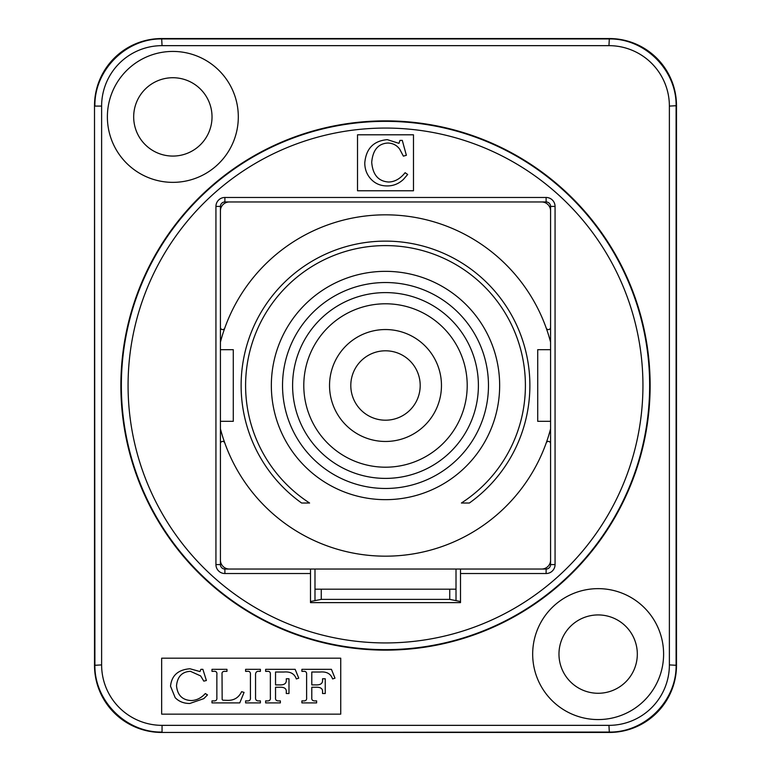 <?xml version="1.0" encoding="UTF-8"?>
<svg xmlns="http://www.w3.org/2000/svg" width="771" height="771" viewBox="0 0 771 771"><rect width="100%" height="100%" fill="white"/><g stroke="black" fill="none" stroke-linecap="round" stroke-linejoin="round"><path stroke-width="1.16" d="M420.195 385.5A34.695 34.695 0 0 0 368.152 355.45A34.695 34.695 0 0 0 368.152 415.55A34.695 34.695 0 0 0 420.195 385.5M385.5 329.545A55.955 55.955 0 0 1 433.967 413.478A55.955 55.955 0 0 1 337.033 413.478A55.955 55.955 0 0 1 385.5 329.545M385.5 478.396A92.896 92.896 0 0 0 478.396 385.5A92.896 92.896 0 0 0 385.5 292.604A92.896 92.896 0 0 0 292.604 385.5A92.896 92.896 0 0 0 385.5 478.396M282.533 385.5A102.967 102.967 0 0 1 436.984 296.324A102.967 102.967 0 0 1 436.984 474.676A102.967 102.967 0 0 1 282.533 385.5M499.656 385.5A114.156 114.156 0 0 0 385.5 271.344A114.156 114.156 0 0 0 271.344 385.5A114.156 114.156 0 0 0 385.5 499.656A114.156 114.156 0 0 0 499.656 385.5M220.419 342.151A170.68 170.68 0 0 1 224.766 328.099A2.236 2.236 0 0 1 220.419 327.347L220.419 210.907A8.953 8.953 0 0 1 229.373 201.954L541.627 201.954A8.953 8.953 0 0 1 550.581 210.907L550.581 327.347A2.236 2.236 0 0 1 546.234 328.099A170.68 170.68 0 0 1 550.581 342.151M224.766 328.099A170.68 170.68 0 0 1 546.234 328.099A170.68 170.68 0 0 0 224.766 328.099M220.419 349.687L233.285 349.687L233.285 421.313L220.419 421.313M550.581 428.849A170.68 170.68 0 0 1 220.419 428.849M546.234 442.901A170.68 170.68 0 0 1 224.766 442.901A2.236 2.236 0 0 0 220.419 443.653L220.419 560.093A8.953 8.953 0 0 0 229.373 569.046L541.627 569.046A8.953 8.953 0 0 0 550.581 560.093L550.581 443.653A2.236 2.236 0 0 0 546.234 442.901M314.992 589.189L456.008 589.189M550.581 421.313L537.715 421.313L537.715 349.687L550.581 349.687M469.375 503.02L461.405 503.02A139.898 139.898 0 0 0 491.156 293.799A139.898 139.898 0 0 0 279.844 293.799A139.898 139.898 0 0 0 309.595 503.02L301.625 503.02A144.379 144.379 0 0 1 277.936 289.192A144.379 144.379 0 0 1 493.064 289.192A144.379 144.379 0 0 1 469.375 503.02M449.744 589.189L449.744 599.385L321.256 599.385L321.256 589.189M220.419 210.907L220.419 206.426A4.481 4.481 0 0 1 224.891 201.954L229.373 201.954M229.373 569.046L224.891 569.046A4.481 4.481 0 0 1 220.419 564.574L220.419 560.093M541.627 201.954L546.109 201.954A4.481 4.481 0 0 1 550.581 206.426L550.581 210.907M550.581 560.093L550.581 564.574A4.481 4.481 0 0 1 546.109 569.046L541.627 569.046M460.509 569.046L460.509 602.623L310.491 602.623L310.491 569.046M357.522 190.765L357.522 134.8L413.478 134.8L413.478 190.765L357.522 190.765M650.136 385.5A264.636 264.636 0 0 1 253.187 614.68A264.636 264.636 0 0 1 253.187 156.32A264.636 264.636 0 0 1 650.136 385.5M406.365 155.308L402.289 140.399L399.976 140.399L398.964 143.358L387.302 139.638C373.54 140.891 366.032 148.649 364.779 162.922C364.779 168.82 366.572 173.909 370.157 178.197C374.513 183.344 380.161 185.927 387.09 185.927C393.239 185.984 398.665 183.826 403.368 179.46L407.666 174.477L405.103 172.704C400.265 178.747 394.781 181.86 388.642 182.023C378.397 181.358 372.75 174.786 371.709 162.315C372.798 150.037 378.175 143.608 387.842 143.03C392.892 143.184 396.853 145.247 399.725 149.208L403.368 156.137L406.365 155.308M220.419 443.653L220.419 327.347M550.581 327.347L550.581 443.653M460.509 573.528L546.109 573.528L546.109 569.046A4.481 4.472 -45 0 0 550.581 564.574L555.062 564.574L555.062 206.426A8.953 8.953 0 0 0 546.109 197.472L224.891 197.472A8.953 8.953 0 0 0 215.938 206.426L215.938 564.574A8.953 8.953 0 0 0 224.891 573.528L310.491 573.528M456.008 569.046L456.008 600.628L449.744 599.385M321.256 599.385L314.992 600.628L314.992 569.046M608.945 725.347L609.341 732.45L161.659 732.45L608.945 732.055C644.845 732.807 676.851 700.8 676.1 664.91L676.1 106.09C676.851 70.2 644.845 38.193 608.945 38.945L162.055 38.945C126.155 38.193 94.149 70.2 94.9 106.09L101.618 106.09A60.437 60.437 -135 0 1 162.055 45.653L608.945 45.653A60.437 60.437 -45 0 1 669.382 106.09L669.382 664.91A60.437 60.437 45 0 1 608.945 725.347L162.055 725.347A60.437 60.437 135 0 1 101.618 664.91L101.618 106.09M101.618 664.91L94.505 665.306A67.154 67.154 135 0 0 161.659 732.45M94.505 665.306L94.505 105.694L94.9 664.91C94.149 700.8 126.155 732.807 162.055 732.055L162.055 725.347M162.055 45.653L161.659 38.55A67.154 67.154 -135 0 0 94.505 105.694M161.659 38.55L609.341 38.55L608.945 45.653M669.382 106.09L676.495 105.694A67.154 67.154 -45 0 0 609.341 38.55M676.495 105.694L676.495 665.306L669.382 664.91M609.341 732.45A67.154 67.154 45 0 0 676.495 665.306M456.008 600.628L460.509 601.534M310.491 601.534L314.992 600.628M161.659 714.148L161.659 658.193L340.734 658.193L340.734 714.148L161.659 714.148M532.674 654.107A65.477 65.477 0 0 1 630.88 597.409A65.477 65.477 0 0 1 630.88 710.804A65.477 65.477 0 0 1 532.674 654.107M107.381 116.893A65.477 65.477 0 0 1 205.587 60.196A65.477 65.477 0 0 1 205.587 173.591A65.477 65.477 0 0 1 107.381 116.893M298.743 678.162L295.168 669.334L265.648 669.334L265.648 671.358L266.949 671.358C269.484 671.078 270.621 672.177 270.361 674.635L270.361 697.466C270.698 700.058 269.445 701.196 266.602 700.878L265.648 700.878L265.648 702.911L280.355 702.911L280.355 700.878L279.324 700.878C276.519 701.099 275.257 700.049 275.536 697.707L275.536 687.26L279.728 687.26C284.48 687.048 286.667 688.705 286.282 692.213L286.282 693.514L288.99 693.514L288.99 678.779L286.282 678.779L286.282 679.675C286.658 683.385 284.345 685.13 279.324 684.899L275.536 684.899L275.536 672.013L283.844 672.013C290.359 671.435 294.522 673.748 296.334 678.943L298.743 678.162M226.963 671.358L226.963 669.334L211.986 669.334L211.986 671.358L213.201 671.358C216.063 670.953 217.277 672.1 216.863 674.798L216.863 697.63C217.162 700.078 215.947 701.167 213.201 700.878L211.986 700.878L211.986 702.911L239.762 702.911L244.07 692.397L241.612 691.674C238.702 697.726 233.902 700.617 227.204 700.338L222.896 700.203L222.164 699.576L222.029 674.201C221.749 672.11 222.935 671.155 225.575 671.358L226.963 671.358M206.377 680.514L202.889 669.334L200.884 669.334L199.988 671.551L189.945 668.765C178.091 669.7 171.625 675.521 170.526 686.229L175.19 697.678C178.92 701.543 183.787 703.48 189.782 703.48L203.804 698.632L207.515 694.893L205.298 693.563C201.144 698.092 196.412 700.425 191.112 700.55C182.274 700.049 177.407 695.124 176.511 685.766C177.455 676.562 182.091 671.743 190.427 671.31L200.662 675.936L203.804 681.14L206.377 680.514M260.396 671.358L260.396 669.334L245.612 669.334L245.612 671.358L246.836 671.358C249.544 670.953 250.748 672.196 250.43 675.097L250.43 697.244C250.748 699.991 249.544 701.205 246.836 700.878L245.612 700.878L245.612 702.911L260.396 702.911L260.396 700.878L259.258 700.878C256.55 701.167 255.317 699.962 255.548 697.244L255.548 675.618C255.307 672.418 256.541 671.001 259.258 671.358L260.396 671.358M335 678.162L331.424 669.334L301.904 669.334L301.904 671.358L303.205 671.358C305.74 671.078 306.877 672.177 306.617 674.635L306.617 697.466C306.954 700.058 305.702 701.196 302.858 700.878L301.904 700.878L301.904 702.911L316.611 702.911L316.611 700.878L315.58 700.878C312.775 701.099 311.513 700.049 311.792 697.707L311.792 687.26L315.985 687.26C320.736 687.048 322.924 688.705 322.538 692.213L322.538 693.514L325.246 693.514L325.246 678.779L322.538 678.779L322.538 679.675C322.914 683.385 320.601 685.13 315.58 684.899L311.792 684.899L311.792 672.013L320.1 672.013C326.615 671.435 330.778 673.748 332.59 678.943L335 678.162M558.975 654.107A39.176 39.176 0 0 0 598.151 693.274A39.176 39.176 0 0 0 637.318 654.107A39.176 39.176 0 0 0 598.151 614.93A39.176 39.176 0 0 0 558.975 654.107M133.682 116.893A39.176 39.176 0 0 0 172.849 156.07A39.176 39.176 0 0 0 212.025 116.893A39.176 39.176 0 0 0 172.849 77.726A39.176 39.176 0 0 0 133.682 116.893M385.5 467.197A81.697 81.697 0 0 1 314.741 344.647A81.697 81.697 0 0 1 456.259 344.647A81.697 81.697 0 0 1 385.5 467.197M224.891 569.046L224.891 573.528M128.073 385.5A257.427 257.427 0 0 1 514.218 162.556A257.427 257.427 0 0 1 514.218 608.444A257.427 257.427 0 0 1 128.073 385.5M546.109 573.528A8.953 8.953 0 0 0 555.062 564.574M121.355 385.5A264.145 264.145 0 0 0 385.5 649.645A264.145 264.145 0 0 0 649.645 385.5A264.145 264.145 0 0 0 385.5 121.355A264.145 264.145 0 0 0 121.355 385.5M220.419 564.574L215.938 564.574M220.419 206.426L215.938 206.426M224.891 201.954L224.891 197.472M546.109 201.954L546.109 197.472M550.581 206.426L555.062 206.426"/></g></svg>
